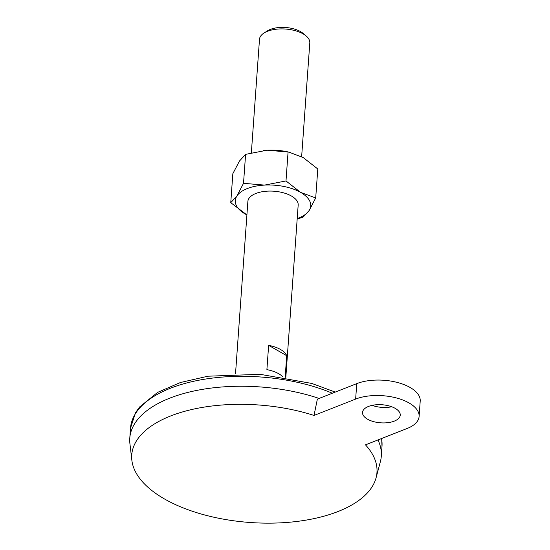 <?xml version="1.0" encoding="UTF-8"?>
<svg xmlns="http://www.w3.org/2000/svg" width="550" height="550" viewBox="0 0 550 550"><rect width="100%" height="100%" fill="white"/><g stroke="black" fill="none" stroke-linecap="round" stroke-linejoin="round"><path stroke-width="0.82" d="M419.107 416.487L420.214 401.039A37.826 18.129 4.1 0 0 398.138 382.669A37.826 18.129 4.1 0 0 356.751 383.625L317.371 399.114L314.009 415.449L355.644 399.08A37.826 18.129 4.1 0 1 397.031 398.118A37.826 18.129 4.1 0 1 419.107 416.487A37.826 18.129 4.1 0 1 407.117 428.491L365.482 444.861A122.925 58.912 -175.9 0 1 376.069 477.84L380.38 461.643A126.074 60.424 -175.9 0 0 381.294 456.197A126.074 60.424 -175.9 0 0 377.967 439.952M286.715 355.692A25.218 12.086 4.1 0 0 268.634 345.359L286.715 355.692L285.161 377.3M268.634 345.359L266.894 369.641A25.218 12.086 4.1 0 1 282.934 376.929M285.821 377.41L298.176 205.067A25.218 12.086 -175.9 0 0 273.886 191.208A25.218 12.086 -175.9 0 0 247.871 201.458L235.517 373.808M301.641 156.702L309.801 42.893A25.218 12.086 -175.9 0 0 306.192 36.018A25.218 12.086 -175.9 0 0 264.048 33A25.218 12.086 -175.9 0 0 259.497 39.291L251.364 152.728M306.192 36.018L303.132 33.413A21.347 10.23 -175.9 0 0 267.451 30.855L264.048 33M395.189 408.354A18.913 9.061 4.1 0 1 400.242 415.133A18.913 9.061 4.1 0 1 380.731 422.826A18.913 9.061 4.1 0 1 362.519 412.431A18.913 9.061 4.1 0 1 374.77 404.917A18.913 9.061 4.1 0 1 395.189 408.354M314.009 415.449A122.925 58.912 -175.9 0 0 189.2 410.128A122.925 58.912 -175.9 0 0 131.869 460.336A122.925 58.912 -175.9 0 0 250.14 522.5A122.925 58.912 -175.9 0 0 376.069 477.84M319.089 398.434A126.074 60.424 -175.9 0 0 316.724 397.657A126.074 60.424 -175.9 0 0 129.786 438.171A126.074 60.424 -175.9 0 0 129.917 443.692L131.869 460.336M245.596 154.364L267.046 150.219A37.826 18.129 -175.9 0 1 289.004 152.164L303.139 157.527L317.783 168.974L315.707 197.938L300.637 192.404L285.993 180.957L264.543 185.096A37.826 18.129 -175.9 0 0 236.926 195.958L230.759 202.675L232.836 173.711L239.429 161.081L245.596 154.364L243.519 183.322L236.926 195.958A37.826 18.129 -175.9 0 0 245.41 214.122A37.826 18.129 -175.9 0 0 246.909 214.933L230.759 202.675M297.179 218.921L302.954 217.284L309.121 210.567A37.826 18.129 -175.9 0 0 300.637 192.404A37.826 18.129 -175.9 0 0 264.543 185.096L243.519 183.322M297.206 218.542A37.826 18.129 -175.9 0 0 309.121 210.567L315.707 197.938M290.379 152.494L288.069 151.993L285.993 180.957M288.069 151.993L267.046 150.219A37.826 18.129 -175.9 0 0 264.495 150.404A37.826 18.129 -175.9 0 0 263.725 150.48M391.731 406.759A18.913 9.061 4.1 0 1 372.144 405.357M356.751 383.625L355.644 399.08M381.294 456.197L382.002 446.263A126.074 60.424 -175.9 0 0 381.535 438.549M332.337 393.229A126.074 60.424 -175.9 0 0 202.256 379.589A126.074 60.424 -175.9 0 0 130.494 428.237L129.786 438.171M382.002 446.263L381.652 438.508M335.246 392.081L311.795 383.439L260.226 374.323L207.969 376.207L180.407 382.525L157.644 392.363L139.59 406.986L135.499 412.741L130.494 428.237"/></g></svg>
